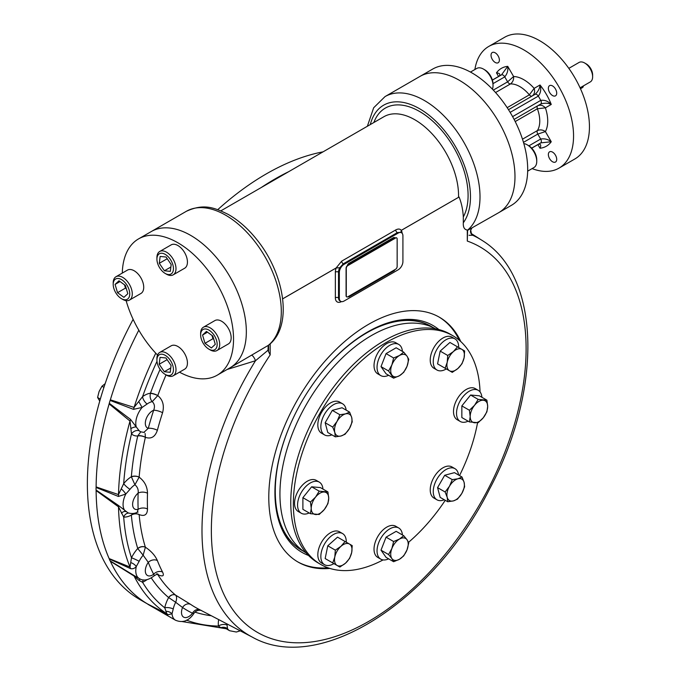 <?xml version="1.0" encoding="UTF-8"?>
<svg xmlns="http://www.w3.org/2000/svg" width="680" height="680" viewBox="0 0 680 680"><rect width="100%" height="100%" fill="white"/><g stroke="black" fill="none" stroke-linecap="round" stroke-linejoin="round"><path stroke-width="1.02" d="M147.56 603.985L139.749 599.479A252.909 146.013 -60 0 1 87.371 483.701A252.909 146.013 -60 0 1 133.135 319.328M217.736 209.669A252.909 146.013 -60 0 1 323.043 151.844M96.118 487.075A252.909 146.013 -60 0 1 109.182 403.733M110.287 400.001A252.909 146.013 -60 0 1 138.814 330.183A252.909 146.013 -60 0 0 110.347 399.823L134.07 407.413L142.562 396.661A6.74 3.392 -125.7 0 0 147.109 404.013L142.103 407.447L133.458 409.343L110.143 400.426L110.347 399.823M261.179 187.569A252.909 146.013 -60 0 1 288.719 171.666M147.475 603.933A252.909 146.013 -60 0 1 110.287 561.136M109.182 558.688A252.909 146.013 -60 0 1 96.118 490.416M583.279 85.969L583.279 86.317A3.375 1.946 180 0 1 582.292 87.695L580.482 88.74M580.065 87.822L590.299 81.915A11.237 6.486 -120 0 0 592.629 76.772L592.629 74.936A8.993 5.194 -120 0 0 586.27 63.92L584.681 63.002A11.237 6.486 -120 0 0 579.062 62.45L568.828 68.357M592.629 76.772A11.237 6.486 -120 0 0 584.681 63.002L586.27 63.92M552.542 152.116A5.899 3.408 -120 0 0 549.585 151.819A5.899 3.408 -120 0 0 549.585 158.635A5.899 3.408 -120 0 0 555.492 162.044A5.899 3.408 -120 0 0 556.707 159.341A5.899 3.408 -120 0 0 552.542 152.116M548.369 88.323A5.899 3.408 -120 0 0 550.944 94.265A5.899 3.408 -120 0 0 555.492 95.846A5.899 3.408 -120 0 0 556.393 91.12A5.899 3.408 -120 0 0 552.542 85.918A5.899 3.408 -120 0 0 549.585 85.629A5.899 3.408 -120 0 0 548.369 88.323M495.21 62.458A5.899 3.408 -120 0 0 498.16 62.747A5.899 3.408 -120 0 0 498.16 55.938A5.899 3.408 -120 0 0 492.26 52.53A5.899 3.408 -120 0 0 491.037 55.233A5.899 3.408 -120 0 0 495.21 62.458M499.043 76.287C500.642 74.375 499.791 73.228 496.485 72.828L498.585 76.457M493.025 83.64L504.764 76.865L507.629 81.838L513.604 76.508L507.731 66.343C508.291 70.261 507.305 73.772 504.764 76.865A3.375 1.946 -120 0 0 501.5 74.868L507.731 66.343A44.965 25.959 -120 0 0 496.485 72.828M540.693 104.066L514.106 119.416L540.659 104.082A3.375 1.946 -120 0 0 540.668 104.074A3.375 1.946 -120 0 0 540.762 100.377A39.338 22.712 -120 0 0 538.305 96.118A3.375 1.946 -120 0 0 535.049 94.341A3.375 1.946 -120 0 0 535.041 94.35L508.487 109.684M510.144 112.37L538.305 96.118C540.753 92.905 541.331 89.199 540.022 84.983C539.775 88.434 538.118 91.562 535.041 94.35L535.049 94.341M540.659 104.082C544.612 102.816 548.148 102.935 551.259 104.448L545.394 107.84L537.379 108.757A3.375 1.946 60 0 1 537.769 105.757A3.375 1.946 60 0 1 537.795 105.74L537.769 105.757M512.61 116.629L540.762 100.377C544.765 99.858 548.267 101.218 551.259 104.448A44.965 25.959 -120 0 0 540.022 84.983L534.149 88.374A33.72 19.465 -120 0 0 513.604 76.508C513.851 79.696 512.805 82.169 510.45 83.938A3.375 1.946 60 0 1 507.629 81.838L493.306 90.109M531.717 148.18L539.571 143.65A39.338 22.712 -120 0 0 540.762 142.876A3.375 1.946 -120 0 0 540.659 139.043C544.612 138.397 548.148 139.298 551.259 141.737L540.762 142.876L531.667 148.13M538.305 144.296C540.753 143.862 541.331 145.171 540.022 148.231L537.923 144.602M523.472 142.35L537.795 134.079L545.394 131.571L551.259 141.737A44.965 25.959 -120 0 1 540.022 148.231M528.921 145.826L540.659 139.043L537.795 134.079A3.375 1.946 60 0 1 537.379 130.585C540.09 129.43 542.759 129.761 545.394 131.571A33.72 19.465 -120 0 0 545.394 107.84C543.023 105.323 540.49 104.627 537.795 105.74L514.106 119.416M507.178 107.653L529.354 94.852A3.375 1.946 60 0 0 532.151 96.016A3.375 1.946 60 0 0 532.168 96.007C534.488 94.222 535.152 91.681 534.149 88.374L529.354 94.852A28.101 16.226 -120 0 0 510.45 83.938L495.558 92.54M467.619 230.341L498.687 212.687A78.684 45.424 -120 0 0 498.687 121.831A78.684 45.424 -120 0 0 420.002 76.398L432.709 69.062A78.684 45.424 -120 0 1 493.348 90.142A78.684 45.424 -120 0 1 527.688 169.328A78.684 45.424 -120 0 1 511.394 205.343L498.687 212.687A78.684 45.424 -120 0 0 514.981 176.664A78.684 45.424 -120 0 0 480.633 97.478A78.684 45.424 -120 0 0 420.002 76.398L385.033 96.594A78.684 45.424 -120 0 1 461.592 138.474A78.684 45.424 -120 0 1 467.619 230.121M532.083 168.597A70.252 40.562 -120 0 0 559.002 168.121A70.252 40.562 -120 0 0 573.554 135.966A70.252 40.562 -120 0 0 542.887 65.263A70.252 40.562 -120 0 0 488.75 46.444A70.252 40.562 -120 0 0 474.887 69.522M559.002 168.121L574.898 158.95A70.252 40.562 -120 0 0 589.45 126.786A70.252 40.562 -120 0 0 558.781 56.091A70.252 40.562 -120 0 0 504.645 37.264L488.75 46.444M383.07 559.92A132.073 76.253 -60 0 1 320.705 564.425L318.121 562.929A132.073 76.253 -60 0 1 318.121 410.423A132.073 76.253 -60 0 1 450.194 334.169A132.073 76.253 -60 0 1 450.194 334.177L452.778 335.665A132.073 76.253 -60 0 1 480.054 391.935M477.547 422.781A132.073 76.253 -60 0 1 459.527 475.583M445.247 500.31A132.073 76.253 -60 0 1 408.536 542.325M320.705 564.425A132.073 76.253 -60 0 1 320.705 411.918A132.073 76.253 -60 0 1 452.778 335.665L450.194 334.169M397.154 238.96A2.244 1.3 120 0 0 396.686 237.924A2.244 1.3 120 0 0 395.565 238.042L347.871 265.574A2.244 1.3 120 0 0 346.281 268.328L346.281 295.859A2.244 1.3 120 0 0 346.749 296.888A2.244 1.3 120 0 0 347.871 296.777L395.565 269.246A2.244 1.3 120 0 0 397.154 266.492L397.154 238.96M396.584 237.881A2.244 1.3 120 0 0 396.482 237.813A2.244 1.3 120 0 0 395.361 237.924L347.675 265.455A2.244 1.3 120 0 0 346.086 268.209L346.086 295.74A2.244 1.3 120 0 0 346.553 296.769A2.244 1.3 120 0 0 346.655 296.82M394.68 237.728A2.244 1.3 120 0 0 394.502 237.583A2.244 1.3 120 0 0 393.372 237.694L348.865 263.389A2.244 1.3 120 0 0 347.319 265.71M348.865 263.389L349.265 263.619A2.244 1.3 120 0 0 347.888 265.336M395.148 238.051A2.244 1.3 120 0 0 394.893 237.813A2.244 1.3 120 0 0 393.771 237.924L349.265 263.619M348.024 296.692A2.244 1.3 120 0 0 349.265 296.659L393.771 270.963A2.244 1.3 120 0 0 395.012 269.56M179.494 372.164A78.684 45.424 -120 0 0 217.243 375.173A78.684 45.424 -120 0 0 233.537 339.15A78.684 45.424 -120 0 0 199.197 259.973A78.684 45.424 -120 0 0 138.558 238.893A78.684 45.424 -120 0 0 122.29 273.088M126.123 300.653A78.684 45.424 -120 0 0 157.539 355.062M217.243 375.173L230.035 367.786A78.684 45.424 -120 0 0 230.044 276.93A78.684 45.424 -120 0 0 151.359 231.506L186.328 211.31A78.684 45.424 -120 0 1 263.083 253.504A78.684 45.424 -120 0 1 268.591 345.108L270.181 343.85L270.181 354.875L268.591 351.713L268.591 345.108A78.684 45.424 -120 0 1 268.218 345.414L230.035 367.786A78.684 45.424 -120 0 0 246.338 331.763A78.684 45.424 -120 0 0 211.99 252.586A78.684 45.424 -120 0 0 151.359 231.506L138.558 238.893M435.633 328.856A129.404 74.715 120 0 0 306.74 403.852A129.404 74.715 120 0 0 306.238 552.985M308.499 555.458A130.994 75.624 -60 0 1 274.924 492.439A130.994 75.624 -60 0 1 367.54 332.01A130.994 75.624 -60 0 1 438.906 329.579M366.945 332.358A129.302 74.656 -60 0 1 432.879 327.437M303.628 551.302A129.302 74.656 -60 0 1 274.924 491.75M327.981 567.792A141.346 81.609 -60 0 1 297.466 561.714M438.812 316.897A141.346 81.609 -60 0 1 459.323 340.289M329.868 568.42A141.346 81.609 -60 0 1 298.061 562.062A141.346 81.609 -60 0 1 298.061 398.846A141.346 81.609 -60 0 1 439.408 317.237A141.346 81.609 -60 0 1 460.819 341.606M261.205 187.553A252.909 146.013 -60 0 1 288.694 171.683M199.809 609.748A6.74 5.499 -64.1 0 0 192.482 613.224L194.064 613.19C188.998 620.917 182.801 623.254 175.474 620.211L148.444 604.613A16.957 9.792 -60 0 1 147.696 604.087L147.381 603.865A252.909 146.013 -60 0 1 110.347 561.255L110.143 560.881A16.957 9.792 -60 0 1 109.284 558.986L109.131 558.56A252.909 146.013 -60 0 1 96.127 490.577L96.101 490.05A16.957 9.792 -60 0 1 96.101 487.466L96.127 486.914A252.909 146.013 -60 0 1 109.131 403.911L109.284 403.308A16.957 9.792 -60 0 1 110.143 400.426M96.101 490.05L118.405 505.435A6.74 3.289 -56.6 0 1 118.49 506.821L96.127 490.577M109.131 558.56L130.016 567.06L131.487 557.804A6.74 0.671 -154.1 0 1 139.162 561.298L136.289 566.516C134.572 568.48 132.634 569.168 130.483 568.599L109.284 558.986M110.143 560.881L133.458 575.169A6.74 3.221 -59.5 0 1 134.07 576.019L110.347 561.255M147.381 603.865L166.881 613.785L164.747 607.81A6.74 2.712 -168.1 0 1 173.256 608.94L172.014 613.793L167.867 614.762L147.696 604.087M109.284 403.308L130.483 419.356A6.74 3.442 -54.1 0 1 130.016 421.048L109.131 403.911M96.127 486.914L118.49 494.598L123.692 483.65A6.74 1.47 -140.9 0 0 129.982 489.337L125.783 494.054L118.405 496.46L96.101 487.466M467.296 230.393L467.296 230.044C464.355 229.602 463.029 227.171 463.318 222.759L463.318 216.937C462.876 209.482 461.456 202.835 459.077 197.013L401.268 230.35C400.01 228.777 398.166 228.642 395.734 229.942L341.683 261.146L336.141 267.954L282.65 298.834M270.181 343.85L270.181 343.85C292.885 324.326 284.317 273.768 257.108 239.98C248.251 228.786 238.527 220.201 227.936 214.251C214.761 207.952 204.281 203.073 186.328 211.31M223.482 627.64L220.924 627.708L218.416 626.076A6.74 4.344 173.5 0 1 227.06 625.013L227.528 628.685L226.245 628.779L181.942 621.529M167.867 614.762A6.74 4.479 117.1 0 0 166.881 613.785A251.838 145.401 120 0 1 134.07 576.019L138.839 580.303L142.562 582.275A23.511 13.575 120 0 0 146.931 579.708M133.458 575.169L139.29 578.578A16.957 9.792 -60 0 1 136.289 566.516A6.74 4.021 37.4 0 0 130.849 562.649M130.483 568.599A6.74 4.352 114.2 0 0 130.016 567.06A251.838 145.401 120 0 1 118.49 506.821L123.692 517.072A23.511 13.575 120 0 0 131.351 515.125A237.957 137.385 120 0 0 137.743 548.513A5.619 4.046 162.8 0 1 145.375 547.204L145.384 547.23C151.105 551.004 155.1 555.441 157.361 560.541A6.74 4.998 -21.2 0 0 148.282 562.36L143.148 555.212L145.384 547.23A5.619 3.944 -18.6 0 0 137.802 548.641L143.148 555.212A16.864 9.732 -60 0 0 139.162 561.298M118.405 505.435L127.976 512.822C131.444 513.893 134.53 513.706 137.241 512.269L138.133 509.303A238.654 137.785 -60 0 1 138.133 493.094C138.593 489.736 137.522 486.948 134.92 484.746L139.136 477.164C144.534 481.227 147.322 486.583 147.5 493.238A6.74 3.731 2 0 0 138.133 493.094A10.208 5.899 -60 0 0 132.608 504.39A10.208 5.899 -60 0 0 138.133 509.303A6.74 4.054 -2.1 0 1 147.5 508.988C147.331 514.769 144.543 516.638 139.136 514.582L139.136 514.607A5.619 3.553 -5.2 0 0 131.351 515.125L131.359 514.956A5.619 3.647 176.4 0 1 139.136 514.582A232.339 134.147 -60 0 0 145.375 547.204M118.405 496.46A6.74 4.148 112.3 0 0 118.49 494.598A251.838 145.401 120 0 1 130.016 421.048L131.487 433.925A23.511 13.575 120 0 0 137.743 435.99A237.957 137.385 120 0 0 131.351 476.756L134.92 484.746A16.864 9.732 -60 0 0 129.982 489.337M130.483 419.356L139.162 430.738A6.74 5.465 -48 0 0 131.487 433.925A248.472 143.454 120 0 0 123.692 483.65A23.511 13.575 120 0 1 131.351 476.756A5.619 2.907 -175.3 0 1 139.136 477.139A5.619 2.813 3.1 0 0 131.359 476.918M133.458 409.343A6.74 3.91 111.8 0 0 134.07 407.413A251.838 145.401 120 0 1 155.762 353.192M140.369 432.421L137.802 435.804A5.619 2.261 -165.6 0 1 145.384 437.308L145.12 433.543M137.802 435.804L137.743 435.99A5.619 2.167 12.8 0 1 145.375 437.333L145.375 437.333C151.113 439.271 155.108 436.934 157.361 430.296A6.74 2.321 15 0 0 148.282 428.324A238.654 137.785 -60 0 1 153.655 410.252C155.048 406.819 154.581 403.937 152.244 401.616L157.785 395.582C162.843 399.78 164.441 405.493 162.579 412.726A6.74 1.895 18.1 0 0 153.655 410.252A10.208 5.899 -60 0 0 145.869 419.789A10.208 5.899 -60 0 0 148.282 428.324L143.888 432.344M138.839 401.71L142.103 407.447A16.957 9.792 -60 0 0 136.289 427.006A6.74 2.72 -32.2 0 0 130.849 428.596M160.072 369.401A237.957 137.385 120 0 0 150.458 393.193A5.619 1.326 -159.9 0 1 157.794 395.548L157.785 395.582A5.619 1.232 18.6 0 0 150.407 393.38C149.702 396.695 150.314 399.44 152.244 401.616A16.864 9.732 -60 0 0 147.109 404.013M156.987 361.361A248.472 143.454 120 0 0 142.562 396.661A23.511 13.575 120 0 1 150.458 393.193L150.407 393.38M128.741 513.086A6.74 5.304 -85.6 0 0 123.692 517.072A248.472 143.454 120 0 0 131.487 557.804A23.511 13.575 120 0 1 137.743 548.513L137.802 548.641M121.38 489.031A6.74 2.159 48.3 0 1 125.783 494.054A16.957 9.792 -60 0 0 125.783 511.598A6.74 3.281 -54.1 0 0 121.38 513.145M139.136 477.139L139.136 477.164A232.339 134.147 -60 0 1 145.375 437.333M157.055 574.328A5.619 4.488 148.9 0 1 157.785 574.634A5.619 4.394 -32.3 0 0 156.995 574.337M143.378 579.895A6.74 4.344 -113.5 0 0 142.562 582.275A248.472 143.454 120 0 0 164.747 607.81A23.511 13.575 120 0 1 168.648 597.558A5.619 4.564 129.8 0 1 175.55 595.093L190.663 604.401A6.74 5.499 -55.9 0 0 182.554 607.495L175.678 602.284C176.936 598.978 176.902 596.581 175.567 595.102A5.619 4.462 -50.8 0 0 168.75 597.618L175.678 602.284A16.864 9.732 -60 0 0 173.256 608.94M157.361 560.541A231.914 133.892 120 0 0 162.579 572.084C164.45 576.087 162.851 576.938 157.785 574.634L157.794 574.651A232.339 134.147 -60 0 0 175.55 595.093L175.567 595.102M156.731 573.707L158.202 574.285C157.87 573.852 156.595 574.319 154.36 575.679L153.655 574.235A238.654 137.785 -60 0 1 148.282 562.36A10.208 5.899 -60 0 0 145.869 573.682A10.208 5.899 -60 0 0 153.655 574.235A6.74 5.168 -27.6 0 1 162.579 572.084M140.284 579.079A6.74 3.094 -77.1 0 0 138.839 580.303M175.474 620.211A16.957 9.792 -60 0 1 172.014 613.793A6.74 5.516 24.6 0 0 165.801 611.346M151.317 577.966A237.957 137.385 120 0 0 168.648 597.558L168.75 597.618M240.269 630.853L236.308 632.017L229.619 630.726A16.957 9.792 -60 0 1 227.528 628.685A6.74 6.434 0.2 0 0 220.924 627.708M400.699 232.288L397.324 232.628L343.273 263.832L339.745 267.733L336.141 267.954M400.902 232.432L401.268 230.384L459.077 197.013M282.659 298.86L336.209 267.945L339.745 267.741A6.74 3.893 120 0 0 338.529 272.111L338.529 297.806A6.74 3.893 120 0 0 339.932 300.892L340.723 301.35A6.74 3.893 120 0 0 344.097 301.019L398.149 269.815A6.74 3.893 120 0 0 402.917 261.553L402.917 235.858A6.74 3.893 120 0 0 401.514 232.773A6.74 3.893 120 0 0 398.149 233.104L344.097 264.308A6.74 3.893 120 0 0 339.328 272.57L339.328 298.265A6.74 3.893 120 0 0 340.723 301.35M467.619 230.044L467.296 241.069L467.296 230.044M471.325 233.639L472.77 235.28A4.497 4.488 16.6 0 1 470.704 230.095A4.497 4.488 16.6 0 1 470.713 230.078L471.427 233.758M268.218 345.414L267.979 350.268L255.493 360.731A229.304 132.387 120 0 0 252.348 637.152C319.583 675.155 433.33 601.129 489.498 489.166C542.589 389.598 541.169 275.885 481.585 240.1A229.304 132.387 120 0 0 472.77 235.28L469.03 235.288M251.71 355.274A4.497 1.3 62.6 0 1 255.493 360.731L227.077 369.495M267.979 350.268L268.591 351.713M303.484 551.2A129.268 74.63 -60 0 1 302.039 550.4A129.268 74.63 -60 0 1 275.264 491.232A129.268 74.63 -60 0 1 292.349 419.934M313.463 383.358A129.268 74.63 -60 0 1 431.298 326.51A129.268 74.63 -60 0 1 432.718 327.369M170.331 271.363L164.39 270.767L159.298 263.304L160.14 256.436L166.081 257.031L171.173 264.495L170.331 271.363M170.858 267.036L164.39 270.767M167.237 258.723L159.298 263.304M165.189 273.436L166.456 274.176A13.489 7.786 -120 0 0 173.204 274.839A13.489 7.786 -120 0 0 175.27 264.044A13.489 7.786 -120 0 0 159.715 251.481A13.489 7.786 -120 0 0 156.918 257.652L156.918 259.123A11.688 6.749 -120 0 0 157.547 263.126A11.688 6.749 -120 0 0 165.189 273.436A11.688 6.749 -120 0 0 173.451 268.668A11.688 6.749 -120 0 0 165.189 254.354A11.688 6.749 -120 0 0 156.918 259.123M173.204 274.839L184.645 268.234A13.489 7.786 -120 0 0 186.719 257.44A13.489 7.786 -120 0 0 171.156 244.876L159.715 251.481M213.809 339.337L212.951 338.716L211.981 335.435M205.003 343.306L202.555 335.036L206.465 331.415L212.84 336.065L215.288 344.335L211.378 347.956L205.003 343.306L212.951 338.716M207.51 332.171L202.555 335.036M208.896 349.154L210.171 349.894A13.489 7.786 -120 0 0 213.817 351.161A13.489 7.786 -120 0 0 216.911 350.557A13.489 7.786 -120 0 0 218.101 337.339A13.489 7.786 -120 0 0 206.533 326.596A13.489 7.786 -120 0 0 203.43 327.199A13.489 7.786 -120 0 0 200.634 333.37L200.634 334.841A11.688 6.749 -120 0 0 208.896 349.154A11.688 6.749 -120 0 0 217.005 342.431A11.688 6.749 -120 0 0 205.743 328.967A11.688 6.749 -120 0 0 200.634 334.841M216.911 350.557L228.361 343.952A13.489 7.786 -120 0 0 228.361 328.372A13.489 7.786 -120 0 0 214.871 320.586L203.43 327.199M160.038 357.382L165.98 357.977L171.071 365.44L170.23 372.308L164.288 371.714L159.196 364.25L160.038 357.382M167.127 359.669L159.196 364.25M170.756 367.974L164.288 371.714M165.189 374.399L166.456 375.13A13.489 7.786 -120 0 0 173.204 375.802A13.489 7.786 -120 0 0 175.27 364.999A13.489 7.786 -120 0 0 159.715 352.435A13.489 7.786 -120 0 0 156.918 358.606L156.918 360.077A11.688 6.749 -120 0 0 165.189 374.399A11.688 6.749 -120 0 0 172.822 365.619A11.688 6.749 -120 0 0 163.574 354.56A11.688 6.749 -120 0 0 156.918 360.077M173.204 375.802L184.645 369.189A13.489 7.786 -120 0 0 184.645 353.617A13.489 7.786 -120 0 0 171.156 345.831L159.715 352.435M126.335 288.719L125.485 288.099L124.508 284.818M125.367 285.438L127.814 293.718L123.904 297.339L117.529 292.68L115.081 284.41L119 280.789L125.367 285.438M120.037 281.554L115.081 284.41M125.485 288.099L117.529 292.68M121.473 298.681L122.74 299.412A13.489 7.786 -120 0 0 126.386 300.679A13.489 7.786 -120 0 0 129.489 300.084A13.489 7.786 -120 0 0 130.67 286.866A13.489 7.786 -120 0 0 119.102 276.123A13.489 7.786 -120 0 0 115.999 276.718A13.489 7.786 -120 0 0 113.203 282.897L113.203 284.359A11.688 6.749 -120 0 0 121.473 298.681A11.688 6.749 -120 0 0 124.627 299.778A11.688 6.749 -120 0 0 129.455 291.278A11.688 6.749 -120 0 0 120.394 279.047A11.688 6.749 -120 0 0 113.203 284.359M129.489 300.084L140.93 293.471A13.489 7.786 -120 0 0 142.12 280.262A13.489 7.786 -120 0 0 130.543 269.51A13.489 7.786 -120 0 0 127.441 270.113L115.999 276.718M523.829 143.582A13.489 7.786 60 0 1 527.212 144.823L527.212 144.823A13.489 7.786 60 0 1 536.75 161.339A13.489 7.786 60 0 1 533.962 167.518L527.671 171.147M527.212 144.823L528.487 145.554A11.688 6.749 60 0 1 536.75 159.876L536.75 161.339M470.466 72.072L476.756 68.434A13.489 7.786 60 0 1 483.497 69.105A13.489 7.786 60 0 1 493.034 85.629A13.489 7.786 60 0 1 492.413 89.173M483.497 69.105L484.772 69.836A11.688 6.749 60 0 1 493.034 84.159L493.034 85.629M105.171 383.622L101.957 386.249L99.102 391.476L97.597 397.477L99.747 401.072M101.957 386.249L103.921 387.379M97.597 397.477L100.326 399.058M346.162 410.133A17.986 10.387 120 0 0 342.55 403.767A17.986 10.387 120 0 0 330.267 407.056A17.986 10.387 120 0 0 321.274 422.628A17.986 10.387 120 0 0 324.564 434.911A17.986 10.387 120 0 0 331.891 434.86M349.613 412.123L351.696 417.452L352.223 421.872L349.435 428.51L345.083 434.24L340.995 435.999A12.367 7.14 -60 0 1 334.806 432.429A12.367 7.14 120 0 1 337.076 421.37L339.864 414.732L345.517 413.882L349.613 412.123L342.048 407.753L332.299 410.372L325.159 422.73L327.769 432.488L335.333 436.849L334.806 432.429L332.724 427.1L337.076 421.37A12.367 7.14 -60 0 1 345.517 413.882A12.367 7.14 -60 0 1 351.696 417.452A12.367 7.14 -60 0 1 349.435 428.51A12.367 7.14 -60 0 1 340.995 435.999L335.333 436.849M342.55 403.767L339.532 402.024A17.986 10.387 120 0 0 327.25 405.314A17.986 10.387 120 0 0 318.257 420.886A17.986 10.387 120 0 0 321.547 433.168L324.564 434.911M332.724 427.1L325.159 422.73M339.864 414.732L332.299 410.372M322.949 489.065A17.986 10.387 120 0 0 319.269 482.103A17.986 10.387 120 0 0 299.268 496.689A17.986 10.387 120 0 0 301.282 513.247A17.986 10.387 120 0 0 309.153 512.95M327.938 491.946L328.721 498.227L327.938 503.608L324.343 509.49A12.367 7.14 -60 0 1 315.605 514.539A12.367 7.14 120 0 1 311.236 508.325L310.454 502.044L315.605 497.054L319.192 491.164L327.938 491.946L320.374 487.577L311.627 486.804L302.889 497.675L302.889 509.337L310.454 513.697L311.236 508.325A12.367 7.14 -60 0 1 315.605 497.054A12.367 7.14 -60 0 1 324.343 492.006A12.367 7.14 -60 0 1 328.721 498.227A12.367 7.14 -60 0 1 324.343 509.49L319.192 514.479L310.454 513.697M319.269 482.103L316.251 480.361A17.986 10.387 120 0 0 296.242 494.946A17.986 10.387 120 0 0 298.265 511.504L301.282 513.247M310.454 502.044L302.889 497.675M319.192 491.164L311.627 486.804M346.273 542.198A17.986 10.387 120 0 0 342.55 533.553A17.986 10.387 120 0 0 327.199 540.09A17.986 10.387 120 0 0 321.274 560.023A17.986 10.387 120 0 0 324.564 564.706A17.986 10.387 120 0 0 333.905 563.61M345.083 541.51L349.435 544.025A12.367 7.14 -60 0 0 340.995 546.287L335.333 550.163L334.806 556.996L332.724 562.929L337.076 565.437A12.367 7.14 120 0 0 345.517 563.176L339.864 567.052L337.076 565.437A12.367 7.14 -60 0 1 334.806 556.996A12.367 7.14 -60 0 1 340.995 546.287L345.083 541.51L337.526 537.14L327.769 545.793L325.159 558.56L332.299 562.683M342.55 533.553L339.532 531.811A17.986 10.387 120 0 0 324.181 538.339A17.986 10.387 120 0 0 318.257 558.28A17.986 10.387 120 0 0 321.547 562.963L324.564 564.706M349.435 544.025A12.367 7.14 -60 0 1 351.696 552.466L349.613 558.399L345.517 563.176A12.367 7.14 -60 0 0 351.696 552.466L352.223 545.632L349.435 544.025M332.724 562.929L325.159 558.56M335.333 550.163L327.769 545.793M402.424 534.956A17.986 10.387 120 0 0 398.752 527.994A17.986 10.387 120 0 0 380.766 538.373A17.986 10.387 120 0 0 380.766 559.138A17.986 10.387 120 0 0 383.401 559.954A17.986 10.387 120 0 0 388.637 558.841M403.725 535.704L396.159 531.335L386.061 537.166L381.012 550.171L386.061 557.354L393.626 561.722L391.884 558.586A12.367 7.14 -60 0 1 391.884 548.488A12.367 7.14 -60 0 1 399.457 539.07A12.367 7.14 -60 0 1 407.031 539.741L408.774 542.887L407.031 549.84L403.725 555.891L399.457 559.258A12.367 7.14 -60 0 1 391.884 558.586L388.577 554.54L391.884 548.488L393.626 541.535L399.457 539.07L403.725 535.704L407.031 539.741A12.367 7.14 -60 0 1 407.031 549.84A12.367 7.14 120 0 1 399.457 559.258L393.626 561.722M398.752 527.994L395.734 526.244A17.986 10.387 120 0 0 377.749 536.63A17.986 10.387 120 0 0 377.749 557.396L380.766 559.138M388.577 554.54L381.012 550.171M393.626 541.535L386.061 537.166M458.567 475.031A17.986 10.387 120 0 0 454.954 468.664A17.986 10.387 120 0 0 436.968 479.043A17.986 10.387 120 0 0 436.968 499.808A17.986 10.387 120 0 0 444.287 499.758M462.017 477.02L454.452 472.651L444.703 475.269L437.563 487.628L440.173 497.386L447.738 501.746L447.21 497.327A12.367 7.14 -60 0 1 449.471 486.268A12.367 7.14 -60 0 1 457.921 478.779L462.017 477.02L464.1 482.35L464.627 486.769L461.839 493.408A12.367 7.14 -60 0 1 453.398 500.896A12.367 7.14 -60 0 1 447.21 497.327L445.128 491.997L449.471 486.268L452.268 479.629L457.921 478.779A12.367 7.14 -60 0 1 464.1 482.35A12.367 7.14 120 0 1 461.839 493.408L457.487 499.137L453.398 500.896L447.738 501.746M454.954 468.664L451.937 466.922A17.986 10.387 120 0 0 433.95 477.3A17.986 10.387 120 0 0 433.95 498.066L436.968 499.808M445.128 491.997L437.563 487.628M452.268 479.629L444.703 475.269M458.677 347.505A17.986 10.387 120 0 0 458.243 343.553A17.986 10.387 120 0 0 454.954 338.87A17.986 10.387 120 0 0 436.968 349.248A17.986 10.387 120 0 0 436.968 370.022A17.986 10.387 120 0 0 446.31 368.925M444.703 367.99L437.563 363.868L440.173 351.101L449.93 342.457L461.839 349.333A12.367 7.14 -60 0 1 464.1 357.782A12.367 7.14 -60 0 1 457.921 368.483A12.367 7.14 -60 0 1 449.471 370.753A12.367 7.14 -60 0 1 447.21 362.304L447.738 355.47L453.398 351.594L457.487 346.825M454.954 338.87L451.937 337.127A17.986 10.387 120 0 0 433.95 347.505A17.986 10.387 120 0 0 433.95 368.271L436.968 370.022M445.128 368.237L447.21 362.304A12.367 7.14 -60 0 1 453.398 351.594A12.367 7.14 120 0 1 461.839 349.333L464.627 350.948L464.1 357.782L462.017 363.715L457.921 368.483L452.268 372.359L437.563 363.868M447.738 355.47L440.173 351.101M481.908 397.29A17.986 10.387 120 0 0 478.236 390.328A17.986 10.387 120 0 0 460.25 400.707A17.986 10.387 120 0 0 460.25 421.473A17.986 10.387 120 0 0 468.12 421.175M486.897 400.171L479.332 395.802L470.594 395.021L461.848 405.9L461.848 417.554L469.412 421.923L470.194 416.543A12.367 7.14 -60 0 1 474.563 405.28L478.159 399.389L486.897 400.171L487.679 406.453A12.367 7.14 -60 0 1 483.31 417.716A12.367 7.14 -60 0 1 474.563 422.764A12.367 7.14 -60 0 1 470.194 416.543L469.412 410.269L474.563 405.28A12.367 7.14 -60 0 1 483.31 400.231A12.367 7.14 120 0 1 487.679 406.453L486.897 411.825L483.31 417.716L478.159 422.705L469.412 421.923M478.236 390.328L475.21 388.577A17.986 10.387 120 0 0 457.232 398.964A17.986 10.387 120 0 0 457.232 419.73L460.25 421.473M478.159 399.389L470.594 395.021M469.412 410.269L461.848 405.9M402.424 351.399A17.986 10.387 120 0 0 398.752 344.437A17.986 10.387 120 0 0 396.117 343.621A17.986 10.387 120 0 0 379.67 356.898A17.986 10.387 120 0 0 380.766 375.589A17.986 10.387 120 0 0 388.637 375.284M403.725 352.147L396.159 347.777L386.061 353.608L381.012 366.622L386.061 373.804L393.626 378.165L388.577 370.982L391.884 364.93L393.626 357.977L399.457 355.512A12.367 7.14 -60 0 1 407.031 356.192A12.367 7.14 -60 0 1 407.031 366.282A12.367 7.14 -60 0 1 399.457 375.708A12.367 7.14 -60 0 1 391.884 375.028A12.367 7.14 -60 0 1 391.884 364.93A12.367 7.14 120 0 1 399.457 355.512L403.725 352.147L407.031 356.192L408.774 359.329L407.031 366.282L403.725 372.342L399.457 375.708L393.626 378.165M398.752 344.437L395.734 342.695A17.986 10.387 120 0 0 393.1 341.878A17.986 10.387 120 0 0 376.652 355.155A17.986 10.387 120 0 0 377.749 373.839L380.766 375.589M393.626 357.977L386.061 353.608M388.577 370.982L381.012 366.622M582.292 87.695L582.292 86.538M492.379 80.044L500.233 75.505A39.338 22.712 -120 0 1 501.5 74.868L492.405 80.121M522.486 139.188L537.379 130.585A28.101 16.226 -120 0 0 537.379 108.757L515.202 121.558M463.318 222.759A71.935 41.531 -120 0 0 439.067 124.457A71.935 41.531 -120 0 0 370.302 124.568M144.373 432.446L141.202 431.919A16.864 9.732 -60 0 1 139.162 430.738M162.579 412.726A231.914 133.892 120 0 0 157.361 430.296M157.794 395.548A232.339 134.147 -60 0 1 166.047 374.892M147.5 493.238A231.914 133.892 120 0 0 147.5 508.988M190.663 604.401A231.914 133.892 120 0 0 198.288 608.948L252.348 637.152M192.482 613.224A238.654 137.785 -60 0 1 182.554 607.495A10.208 5.899 -60 0 0 183.608 617.125A10.208 5.899 -60 0 0 192.482 613.224M186.516 620.143A248.472 143.454 120 0 0 218.416 626.076A23.511 13.575 120 0 1 218.662 619.582M194.964 612.111A237.957 137.385 120 0 0 211.319 615.748M227.06 625.013A16.864 9.732 -60 0 1 226.975 623.917M344.097 264.308L343.273 263.832A2.244 1.3 60 0 1 341.683 261.146M398.149 233.104L397.324 232.628A2.244 1.3 60 0 1 395.734 229.942M402.109 233.266A8.993 5.194 120 0 0 401.268 230.384M339.328 298.265L338.529 297.806A2.244 1.3 0 0 0 335.35 297.806A8.993 5.194 120 0 0 341.453 301.623M339.328 272.57L338.529 272.111A2.244 1.3 0 0 0 335.35 272.111L335.35 297.806M336.209 267.945A8.993 5.194 120 0 0 335.35 272.111M270.181 354.875A222.564 128.503 120 0 0 253.496 629.943A222.564 128.503 120 0 0 483.973 496.876A222.564 128.503 120 0 0 467.296 241.069M463.318 216.937A68.57 39.584 -120 0 0 438.158 126.471A68.57 39.584 -120 0 0 373.864 122.51M458.524 197.293A61.821 35.691 -120 0 0 432.293 134.045A61.821 35.691 -120 0 0 383.928 116.696L220.864 210.843M367.361 126.268L373.668 107.763L385.033 96.594M229.619 630.726L226.245 628.779M137.47 511.87L138.091 512.065L137.241 512.269M154.36 575.679L154.36 575.679C148.461 580.236 143.438 581.204 139.29 578.578M194.064 613.19C196.044 610.657 198.518 609.764 201.493 610.495M400.724 232.314L401.514 232.773M471.861 228.174L470.704 230.095M481.585 240.1L471.231 233.52M431.298 326.51L429.386 325.405M302.039 550.4L300.126 549.295"/></g></svg>
